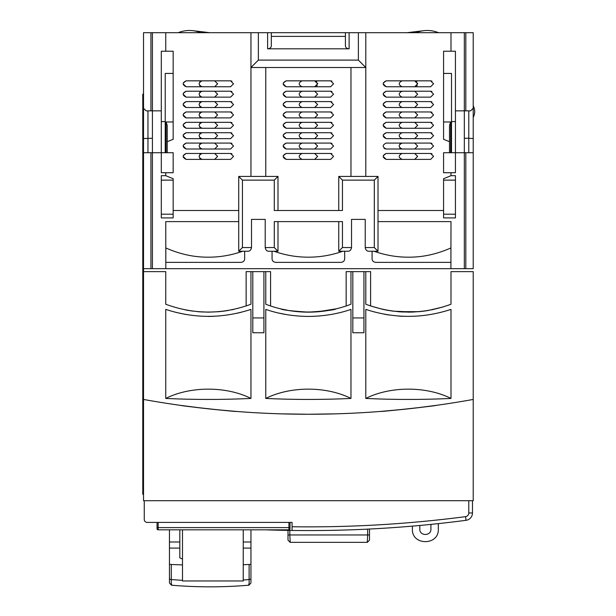 <?xml version="1.0" encoding="UTF-8"?>
<svg xmlns="http://www.w3.org/2000/svg" width="616" height="616" viewBox="0 0 616 616"><rect width="100%" height="100%" fill="white"/><g stroke="black" fill="none" stroke-linecap="round" stroke-linejoin="round"><path stroke-width="0.92" d="M371.61 528.928A1217.231 1217.231 0 0 1 370.093 529.005L370.093 529.005M472.48 500.716L472.48 512.974A7.407 7.407 0 0 1 471.987 515.623M144.26 500.716L144.26 519.457A2.965 2.965 0 0 0 147.224 522.422L292.069 522.422L292.069 530.461A1217.231 1217.231 0 0 0 466.027 520.32L465.55 516.647A3.704 3.704 0 0 0 468.776 512.974L472.48 512.974A7.407 7.407 0 0 1 466.027 520.32A7.407 7.407 0 0 0 472.48 512.974L472.48 509.825M288.919 522.422L288.919 527.612L290.036 527.612L290.036 528.721L290.036 522.422M158.15 522.422L158.15 529.829A1.109 1.109 0 0 1 157.041 528.721A1.109 1.109 0 0 0 158.15 529.829A1.109 1.109 20.1 0 1 157.041 528.721L157.041 522.422L157.041 527.612L288.919 527.612L288.919 529.829A1.109 1.109 -53.5 0 0 290.036 528.721M158.15 529.829L288.919 529.829M252.806 271.625L252.806 332.755L263.918 332.755L263.918 271.625L250.951 271.625L250.951 304.227C222.553 314.668 194.156 314.676 165.75 304.242L165.75 271.625L143.52 271.625L143.52 108.262L146.115 110.849L150.928 110.849L147.963 110.849L147.963 152.714M143.52 94.179L142.781 94.179L142.781 494.271L143.52 494.271M317.587 311.788L336.151 308.847C334.526 309.956 325.271 311.057 308.37 312.15A118.541 118.541 0 0 0 350.974 304.227L350.974 271.625L352.822 271.625L352.822 317.933L363.94 317.933L363.94 332.755L352.822 332.755L352.822 317.933M302.926 312.019L314.453 311.989M263.918 271.625L265.765 271.625L265.765 304.227A118.541 118.541 0 0 0 308.37 312.15C291.483 311.057 282.22 309.956 280.588 308.847C282.228 309.964 291.491 311.057 308.37 312.15L313.067 312.058M319.042 311.665L323.8 311.142M328.159 310.487L336.151 308.847M313.921 414.237L336.151 413.837L308.37 414.252L280.588 413.837L303.919 414.245M214.491 409.471L236.136 411.426C237.738 412.058 178.948 405.667 180.565 405.374L203.904 408.331M307.153 414.252L308.37 414.252A924.393 924.393 0 0 0 473.219 399.438L473.219 500.716L143.52 500.716L143.52 399.438A924.393 924.393 0 0 0 308.37 414.252M228.136 310.487L223.785 311.142M218.873 311.681L208.347 312.15M202.841 312.019L197.805 311.681M192.87 311.134L185.485 309.925M414.591 408.131L436.174 405.374C437.837 405.659 379.048 412.058 380.611 411.426L404.004 409.293M428.028 310.51L423.923 311.126M418.949 311.681L397.674 311.665M392.839 311.126L385.731 309.964M443.066 306.968L428.158 310.487M423.777 311.149L419.25 311.65M413.852 312.027L393.208 311.172M388.457 310.456L382.798 309.355M382.675 309.324L370.609 305.96L370.609 271.625L365.788 271.625L365.788 304.227C394.186 314.668 422.591 314.676 450.997 304.242L450.997 271.625L473.219 271.625L473.219 399.438M447.894 305.382L450.997 304.235M385.316 309.879L388.735 310.51L385.316 309.879M397.736 311.665L402.918 312.019M408.377 312.15L413.744 312.027L408.377 312.15M423.847 311.134L427.989 310.518M431.608 309.856L433.248 309.517L431.608 309.856M185.27 309.879L188.619 310.495M197.69 311.665L208.324 312.15M218.957 311.673L227.881 310.526M231.477 309.871L233.58 309.432L231.477 309.871M219.057 311.665L223.8 311.134M281.127 308.978L288.527 310.472M292.916 311.134L297.713 311.665M363.94 317.933L363.94 271.625L365.788 271.625M143.52 271.625L143.52 399.438M450.997 398.437A909.57 909.57 0 0 1 365.788 398.437L365.788 309.394C394.209 318.665 422.607 318.665 450.997 309.394L450.997 398.437C426.21 386.016 390.429 386.086 365.788 398.437M165.75 398.437A909.57 909.57 0 0 0 250.951 398.437L250.951 309.394C222.53 318.665 194.132 318.665 165.75 309.394L165.75 398.437C190.536 386.016 226.318 386.086 250.951 398.437M265.765 398.437A909.57 909.57 0 0 0 350.974 398.437L350.974 309.394C337.876 313.929 323.677 316.278 308.37 316.439C293.077 316.278 278.879 313.929 265.765 309.394L265.765 398.437C290.552 386.016 326.334 386.086 350.974 398.437M286.263 314.56L278.933 313.105M313.775 316.324L308.316 316.439M338.623 312.913L337.129 313.259M175.675 312.32L186.225 314.56M213.752 316.324L208.324 316.439M241.002 312.327L236.721 313.344M384.107 314.175L388.172 314.868M388.326 314.892L389.035 314.999M398.729 316.077L403.133 316.331M206.129 580.957L214.276 580.957L206.129 580.957M182.49 529.829L182.49 580.957L243.243 580.957L243.243 529.829M202.795 580.957L182.49 580.957M243.243 580.957L217.61 580.957M466.027 520.32A1217.231 1217.231 0 0 1 265.904 529.829M412.397 526.118L412.397 529.09C411.596 545.815 439.123 545.815 438.322 529.09L438.322 523.615M430.915 524.385L430.915 529.09C431.231 536.259 419.488 536.259 419.804 529.09L419.804 525.463M367.275 542.134L367.66 534.973L289.828 534.973L290.221 542.134M287.995 539.97L287.995 530.407L287.995 539.97M367.66 529.129L367.66 534.973L369.492 534.973L369.492 539.978L369.492 529.036M248.725 584.376C249.049 585.67 249.172 584.068 249.118 579.564L243.243 580.01M224.224 580.957L196.181 580.957M182.49 580.349L171.286 579.564C171.225 584.045 171.356 585.654 171.672 584.376M250.951 582.397L250.951 529.829M179.826 548.086L169.454 548.086L169.454 582.397L169.454 529.829M250.951 579.055L249.118 579.564L249.118 564.487A222.268 52.091 180 0 1 243.243 564.71M182.49 564.887A222.268 52.091 180 0 1 171.286 564.487L171.286 579.564L169.454 579.055M169.454 563.979A2.225 0.524 0 0 0 171.286 564.487M249.118 564.487A2.225 0.524 0 0 0 250.951 563.979L250.951 563.979M179.826 529.829L179.826 557.888L182.49 559.058M252.806 317.933L263.918 317.933M363.94 271.625L352.822 271.625M350.974 271.625L346.154 271.625L346.154 305.967M265.765 271.625L270.586 271.625L270.586 305.967M250.951 271.625L246.138 271.625L246.138 305.967M165.227 152.714L165.227 73.435L173.158 73.435L173.158 51.213L165.75 51.213L165.75 32.687L250.951 32.687L250.951 176.422M186.124 159.382L230.577 159.382L233.541 156.418L230.577 153.453L186.124 153.453C182.19 155.432 182.19 157.403 186.124 159.382L183.16 156.418M186.124 149.01L230.577 149.01L233.541 146.046L230.577 143.081L186.124 143.081C182.19 145.06 182.19 147.031 186.124 149.01L183.16 146.046M186.124 138.639L230.577 138.639L233.541 135.674L230.577 132.709L186.124 132.709C182.19 134.688 182.19 136.66 186.124 138.639L183.16 135.674M186.124 128.267L230.577 128.267L233.541 125.302L230.577 122.338L186.124 122.338C182.19 124.316 182.19 126.288 186.124 128.267L183.16 125.302M186.124 117.895L230.577 117.895L233.541 114.93L230.577 111.966L186.124 111.966C182.19 113.937 182.19 115.916 186.124 117.895L183.16 114.93M186.124 107.515L230.577 107.515L233.541 104.558L230.577 101.594L186.124 101.594C182.19 103.565 182.19 105.544 186.124 107.515L183.16 104.558M186.124 97.143L230.577 97.143L233.541 94.179L230.577 91.222L186.124 91.222C182.19 93.193 182.19 95.172 186.124 97.143L183.16 94.186M186.124 86.771L230.577 86.771L233.541 83.807L230.577 80.842L186.124 80.842C182.19 82.821 182.19 84.8 186.124 86.771L183.16 83.814M455.44 110.849L455.44 51.213L450.997 51.213L450.997 32.687L465.812 32.687L465.812 110.849L470.632 110.849L473.219 108.262L470.632 110.849L455.44 110.849L455.44 152.714L449.511 152.714L449.511 141.68L443.582 139.301L443.582 51.213L443.582 73.435L451.513 73.435L451.513 152.714M450.997 51.213L443.582 51.213M449.511 152.714L443.582 152.714L443.582 172.719L450.997 172.719L450.997 175.683L443.582 178.717L443.582 210.503L378.016 210.503M386.163 159.382L430.623 159.382L433.579 156.418L430.623 153.453L386.163 153.453C382.228 155.432 382.228 157.403 386.163 159.382L383.198 156.418M408.393 149.01L430.623 149.01L433.579 146.046L430.623 143.081L386.163 143.081C382.228 145.06 382.228 147.031 386.163 149.01L408.393 149.01M386.163 138.639L430.623 138.639L433.579 135.674L430.623 132.709L386.163 132.709C382.228 134.688 382.228 136.66 386.163 138.639L383.198 135.674M386.163 128.267L430.623 128.267L433.579 125.302L430.623 122.338L386.163 122.338C382.228 124.316 382.228 126.288 386.163 128.267L383.198 125.302M386.163 117.895L430.623 117.895L433.579 114.93L430.623 111.966L386.163 111.966C382.228 113.937 382.228 115.916 386.163 117.895L383.198 114.93M386.163 107.515L430.623 107.515L433.579 104.558L430.623 101.594L386.163 101.594C382.228 103.565 382.228 105.544 386.163 107.515L383.198 104.558M386.163 97.143L430.623 97.143L433.579 94.179L430.623 91.222L386.163 91.222C382.228 93.193 382.228 95.172 386.163 97.143L383.198 94.186M386.163 86.771L430.623 86.771L433.579 83.807L430.623 80.842L386.163 80.842C382.228 82.821 382.228 84.8 386.163 86.771L383.198 83.814M349.118 32.687L345.414 32.687L345.414 45.715C345.499 47.547 346.731 48.587 349.118 48.826L349.118 32.687L358.381 32.687L358.381 60.099L365.788 67.514L365.788 32.687L450.997 32.687M242.719 251.251C231.308 255.24 219.85 257.219 208.347 257.18C194.102 257.28 179.926 254.2 165.82 247.94L165.82 262.37L240.948 262.37C243.389 262.031 244.621 260.799 244.652 258.666L244.652 251.251M217.61 83.807L214.645 86.771L217.61 83.807L214.645 80.842L217.61 83.807M217.61 94.179L214.645 97.143L217.61 94.179L214.645 91.222L217.61 94.179M217.61 104.558L214.645 107.515L217.61 104.558L214.645 101.594L217.61 104.558M217.61 114.93L214.645 117.895L217.61 114.93L214.645 111.966L217.61 114.93M217.61 125.302L214.645 128.267L217.61 125.302L214.645 122.338L217.61 125.302M217.61 135.674L214.645 138.639L217.61 135.674L214.645 132.709L217.61 135.674M217.61 146.046L214.645 149.01L217.61 146.046L214.645 143.081L217.61 146.046M217.61 156.418L214.645 159.382L217.61 156.418L214.645 153.453L217.61 156.418M350.974 176.422L350.974 67.514L365.788 67.514L365.788 176.422M286.14 159.382L330.6 159.382L333.564 156.418L330.6 153.453L286.14 153.453C282.213 155.432 282.213 157.403 286.14 159.382L283.183 156.418M286.14 149.01L330.6 149.01L333.564 146.046L330.6 143.081L286.14 143.081C282.213 145.06 282.213 147.031 286.14 149.01L283.183 146.046M286.14 138.639L330.6 138.639L333.564 135.674L330.6 132.709L286.14 132.709C282.213 134.688 282.213 136.66 286.14 138.639L283.183 135.674M286.14 128.267L330.6 128.267L333.564 125.302L330.6 122.338L286.14 122.338C282.213 124.316 282.213 126.288 286.14 128.267L283.183 125.302M286.14 117.895L330.6 117.895L333.564 114.93L330.6 111.966L286.14 111.966C282.213 113.937 282.213 115.916 286.14 117.895L283.183 114.93M286.14 107.515L330.6 107.515L333.564 104.558L330.6 101.594L286.14 101.594C282.213 103.565 282.213 105.544 286.14 107.515L283.183 104.558M286.14 97.143L330.6 97.143L333.564 94.179L330.6 91.222L286.14 91.222C282.213 93.193 282.213 95.172 286.14 97.143L283.183 94.186M286.14 86.771L330.6 86.771L333.564 83.807L330.6 80.842L286.14 80.842C282.213 82.821 282.213 84.8 286.14 86.771L283.183 83.814M416.786 85.909L417.232 85.331M415.769 81.05L414.691 80.842L417.656 83.807L414.691 86.771M417.656 94.179L414.691 97.143L417.656 94.179L414.691 91.222L417.656 94.179M417.656 104.558L414.691 107.515L417.656 104.558L414.691 101.594L417.656 104.558M417.656 114.93L414.691 117.895L417.656 114.93L414.691 111.966L417.656 114.93M417.656 125.302L414.691 128.267L417.656 125.302L414.691 122.338L417.656 125.302M417.656 135.674L414.691 138.639L417.656 135.674L414.691 132.709L417.656 135.674M414.691 149.01L417.656 146.046L414.691 143.081M417.656 156.418L414.691 159.382L417.656 156.418L414.691 153.453L417.656 156.418M372.087 251.251L372.087 258.666C372.118 260.799 373.358 262.031 375.791 262.37L450.92 262.37L450.997 221.614L378.016 221.614M465.812 32.687L473.219 32.687L473.219 152.714L464.333 152.714L464.333 268.668L450.92 268.668L450.927 247.932C436.813 254.2 422.638 257.28 408.393 257.18C396.889 257.219 385.431 255.24 374.02 251.251M316.763 85.909L317.217 85.331M315.754 81.05L314.668 80.842L317.633 83.807L314.668 86.771M317.633 94.179L314.668 97.143L317.633 94.179L314.668 91.222L317.633 94.179M317.633 104.558L314.668 107.515L317.633 104.558L314.668 101.594L317.633 104.558M317.633 114.93L314.668 117.895L317.633 114.93L314.668 111.966L317.633 114.93M317.633 125.302L314.668 128.267L317.633 125.302L314.668 122.338L317.633 125.302M317.633 135.674L314.668 138.639L317.633 135.674L314.668 132.709L317.633 135.674M317.633 146.046L314.668 149.01L317.633 146.046L314.668 143.081L317.633 146.046M317.633 156.418L314.668 159.382L317.633 156.418L314.668 153.453L317.633 156.418M342.742 251.251C331.624 255.209 320.166 257.18 308.37 257.18C296.573 257.18 285.116 255.201 273.997 251.251M449.511 141.68L449.511 125.448L450.642 121.968L443.582 121.968M450.642 152.714L450.642 121.968M173.158 121.968L166.097 121.968L167.229 125.448L167.229 152.714L161.3 152.714L161.3 121.598L165.227 121.598M272.064 251.251L272.064 258.666C272.095 260.799 273.335 262.031 275.768 262.37L340.971 262.37C343.405 262.031 344.644 260.799 344.675 258.666L344.675 251.251M338.746 221.614L338.746 251.251L347.824 251.251C349.811 251.305 351.051 250.073 351.528 247.547L342.45 247.547L338.746 251.251M277.993 251.251L274.289 247.547L265.211 247.547C265.696 250.073 266.928 251.305 268.915 251.251L277.993 251.251L277.993 221.614M340.748 249.249L342.45 247.547L342.45 221.614L274.289 221.614L274.289 247.547M339.732 177.408L340.278 177.955M276.461 177.955L277.993 176.422L277.993 210.503M302.071 153.453C298.252 155.432 298.252 157.403 302.071 159.382M283.298 155.594L286.14 153.453M331.978 153.8L330.861 153.469M302.071 143.081C298.252 145.06 298.252 147.031 302.071 149.01M283.298 145.222L286.14 143.081M331.978 143.42L330.861 143.097M302.071 132.709C298.252 134.688 298.252 136.66 302.071 138.639M283.298 134.85L286.14 132.709M331.978 133.048L330.861 132.717M302.071 122.338C298.252 124.309 298.252 126.288 302.071 128.267M283.298 124.478L286.14 122.338M331.978 122.676L330.861 122.345M302.071 111.966C298.252 113.937 298.252 115.916 302.071 117.895M283.298 114.106L286.14 111.966M331.978 112.305L330.861 111.973M302.071 101.594C298.252 103.565 298.252 105.544 302.071 107.515M283.298 103.734L286.14 101.594M331.978 101.933L330.861 101.601M302.071 91.222C298.252 93.193 298.252 95.172 302.071 97.143M283.298 93.362L286.14 91.222M331.978 91.561L330.861 91.23M302.071 80.842C298.252 82.821 298.252 84.8 302.071 86.771M283.298 82.991L286.14 80.842M331.978 81.189L330.861 80.858M317.633 83.807L317.556 83.152M316.763 81.712L315.839 81.089M265.211 247.547L265.211 219.396L251.505 219.396L251.505 247.547C251.028 250.073 249.788 251.305 247.801 251.251L238.723 251.251L242.427 247.547L242.427 180.126L238.723 176.422L277.993 176.422L274.289 180.126L274.289 210.503L342.45 210.503L342.45 180.126L338.746 176.422L378.016 176.422L378.016 251.251L368.938 251.251C366.951 251.305 365.712 250.073 365.234 247.547L365.234 219.396L351.528 219.396L351.528 247.547M338.746 210.503L338.746 176.422M376.684 249.919L376.13 249.365M241.218 248.764L240.617 249.365M240.063 249.919L239.562 250.412M455.44 214.206L443.582 214.206M342.45 180.126L374.312 180.126L374.312 247.547L378.016 251.251M358.381 60.099L258.358 60.099L250.951 67.514L350.974 67.514M271.325 32.687L267.621 32.687L267.621 48.826C270.008 48.587 271.248 47.547 271.325 45.715L271.325 32.687L345.414 32.687M451.513 121.598L455.44 121.598M166.097 121.968L166.097 152.714M450.997 172.719L455.44 172.719L455.44 152.714L464.333 152.714L464.333 32.687M443.582 210.503L443.582 217.91L455.44 217.91L455.44 175.683L450.997 175.683M239.139 176.831L239.562 177.262M240.063 177.755L240.61 178.309M161.3 121.598L161.3 110.849L152.414 110.849L152.414 268.668L143.52 268.668M455.44 180.126L443.582 180.126M374.312 180.126L378.016 176.422M402.094 153.453C398.275 155.432 398.275 157.403 402.094 159.382M383.321 155.594L386.163 153.453M432.001 153.8L430.884 153.469M432.001 143.42L430.884 143.097M384.068 148.14L384.484 148.487M384.784 148.664L385.893 148.995M400 148.14L402.094 149.01C398.275 147.031 398.275 145.06 402.094 143.081L400.053 143.89M399.946 148.086L399.13 146.046M399.13 145.961L400 143.951M402.094 132.709C398.275 134.688 398.275 136.66 402.094 138.639M383.321 134.85L386.163 132.709M432.001 133.048L430.884 132.717M402.094 122.338C398.275 124.309 398.275 126.288 402.094 128.267M383.321 124.478L386.163 122.338M432.001 122.676L430.884 122.345M402.094 111.966C398.275 113.937 398.275 115.916 402.094 117.895M383.321 114.106L386.163 111.966M432.001 112.305L430.884 111.973M402.094 101.594C398.275 103.565 398.275 105.544 402.094 107.515M383.321 103.734L386.163 101.594M432.001 101.933L430.884 101.601M402.094 91.222C398.275 93.193 398.275 95.172 402.094 97.143M383.321 93.362L386.163 91.222M432.001 91.561L430.884 91.23M402.094 80.842C398.275 82.821 398.275 84.8 402.094 86.771M383.321 82.991L386.163 80.842M432.001 81.189L430.884 80.858M417.656 83.807L417.579 83.152M416.786 81.712L415.862 81.089M265.765 67.514L265.765 176.422M238.723 251.251L238.723 176.422M183.275 155.594L186.124 153.453M199.954 158.512L202.048 159.382C198.229 157.403 198.229 155.432 202.048 153.453L200.015 154.269M231.955 153.8L230.838 153.469M183.275 145.222L186.124 143.081M199.954 148.14L202.048 149.01C198.229 147.031 198.229 145.06 202.048 143.081L200.015 143.89M231.955 143.42L230.838 143.097M183.275 134.85L186.124 132.709M199.954 137.768L202.048 138.639C198.229 136.66 198.229 134.681 202.048 132.709L200.015 133.518M231.955 133.048L230.838 132.717M183.275 124.478L186.124 122.338M199.954 127.396L202.048 128.267C198.229 126.288 198.229 124.309 202.048 122.338L200.015 123.146M231.955 122.676L230.838 122.345M183.275 114.106L186.124 111.966M199.954 117.025L202.048 117.895C198.229 115.916 198.229 113.937 202.048 111.966L200.015 112.774M231.955 112.305L230.838 111.973M183.275 103.734L186.124 101.594M199.954 106.653L202.048 107.515C198.229 105.544 198.229 103.565 202.048 101.594L200.015 102.402M231.955 101.933L230.838 101.601M183.275 93.362L186.124 91.222M199.954 96.281L202.048 97.143C198.229 95.172 198.229 93.193 202.048 91.222L200.015 92.03M231.955 91.561L230.838 91.23M183.275 82.991L186.124 80.842M199.954 85.909L202.048 86.771C198.229 84.8 198.229 82.821 202.048 80.842L200.015 81.659M231.955 81.189L230.838 80.858M258.358 60.099L258.358 32.687L267.621 32.687M349.118 48.826L267.621 48.826M464.333 138.269L468.776 138.269L468.776 110.849M468.776 152.714L468.776 138.269L473.219 138.554M473.219 152.714L473.219 268.668L464.333 268.668M173.158 214.206L161.3 214.206M173.158 180.126L161.3 180.126M199.9 158.458L199.091 156.418M199.091 156.333L199.954 154.323M199.9 148.086L199.091 146.046M199.091 145.961L199.954 143.951M199.9 137.707L199.091 135.674M199.091 135.589L199.954 133.58M199.9 127.335L199.091 125.302M199.091 125.217L199.954 123.208M199.9 116.963L199.091 114.93M199.091 114.846L199.954 112.828M199.9 106.591L199.091 104.558M199.091 104.474L199.954 102.456M199.9 96.219L199.091 94.179M199.091 94.102L199.954 92.084M199.9 85.847L199.091 83.807M199.091 83.73L199.954 81.712M365.788 32.687L358.381 32.687M143.52 108.262L143.52 32.687L150.928 32.687L150.928 110.849L152.414 110.849L152.414 32.687L165.75 32.687M258.358 32.687L250.951 32.687M173.158 210.503L173.158 178.717L165.75 175.683L161.3 175.683L161.3 217.91L173.158 217.91L173.158 210.503L238.723 210.503M167.229 152.714L173.158 152.714L173.158 172.719L161.3 172.719L161.3 152.714L143.52 152.714M345.414 36.39L271.325 36.39M167.229 141.68L173.158 139.301L173.158 51.213M165.75 51.213L161.3 51.213L161.3 110.849M238.723 221.614L165.75 221.614L165.82 268.668L152.414 268.668M152.414 138.269L143.52 138.554M146.115 110.849L147.963 110.849M150.928 32.687L152.414 32.687M165.75 172.719L165.75 175.683M178.193 32.687C185.701 29.73 193.208 29.73 200.716 32.687L193.755 32.687M450.92 268.668L165.82 268.668M143.52 105.297L142.781 105.297M142.781 483.16L143.52 483.16M465.55 516.647C407.969 524.162 350.142 527.535 292.069 526.757M468.776 512.974L468.776 500.716M287.995 534.973L289.828 534.973L289.828 530.43M243.243 541.995L250.951 541.995M250.951 548.086L243.243 548.086M169.454 541.995L179.826 541.995M374.312 247.547L365.234 247.547M242.427 180.126L274.289 180.126M251.505 247.547L242.427 247.547M465.812 152.714L465.812 268.668M150.928 268.668L150.928 152.714M369.492 540.124L367.375 542.342L290.128 542.342L287.995 540.124M169.454 582.982L171.487 585.2C197.297 587.379 223.108 587.379 248.918 585.2L250.951 582.982M473.219 251.251L473.219 250.142M438.546 32.687C431.038 29.73 423.531 29.73 416.023 32.687M209.609 32.687L193.901 30.8M422.838 30.8L407.137 32.687M473.219 117.371C475.19 113.521 475.19 109.671 473.219 105.813"/></g></svg>
